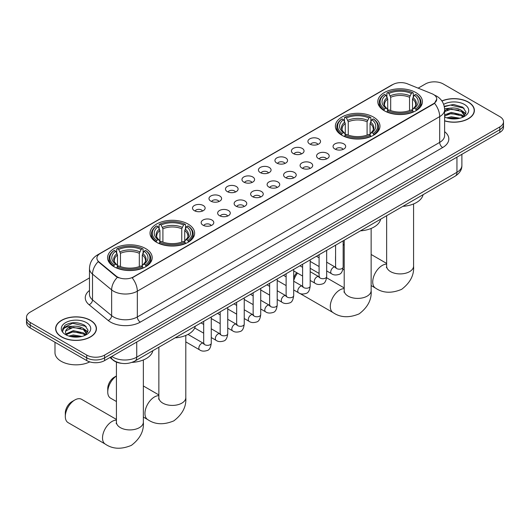 <?xml version="1.0" encoding="UTF-8"?>
<svg xmlns="http://www.w3.org/2000/svg" width="530" height="530" viewBox="0 0 530 530"><rect width="100%" height="100%" fill="white"/><g stroke="black" fill="none" stroke-linecap="round" stroke-linejoin="round"><path stroke-width="0.79" d="M373.445 117.064A22.306 12.879 0 0 0 349.137 114.268A22.306 12.879 0 0 0 335.364 126.166A22.306 12.879 0 0 0 341.896 135.276A22.306 12.879 0 0 0 366.21 138.065A22.306 12.879 0 0 0 379.977 126.166A22.306 12.879 0 0 0 373.445 117.064M188.104 224.071A22.306 12.879 0 0 0 163.79 221.275A22.306 12.879 0 0 0 150.023 233.173A22.306 12.879 0 0 0 156.555 242.283A22.306 12.879 0 0 0 180.862 245.072A22.306 12.879 0 0 0 194.636 233.173A22.306 12.879 0 0 0 188.104 224.071M145.664 248.57A22.306 12.879 0 0 0 121.357 245.781A22.306 12.879 0 0 0 107.583 257.673A22.306 12.879 0 0 0 114.122 266.782A22.306 12.879 0 0 0 138.429 269.571A22.306 12.879 0 0 0 152.196 257.673A22.306 12.879 0 0 0 145.664 248.57M415.878 92.564A22.306 12.879 0 0 0 391.571 89.769A22.306 12.879 0 0 0 377.804 101.667A22.306 12.879 0 0 0 384.336 110.777A22.306 12.879 0 0 0 408.643 113.566A22.306 12.879 0 0 0 422.417 101.667A22.306 12.879 0 0 0 415.878 92.564M309.758 144.041A6.314 3.644 180 0 1 308.506 143.007A6.314 3.644 180 0 1 310.593 138.476A6.314 3.644 180 0 1 318.689 138.88A6.314 3.644 180 0 1 319.941 143.007A6.314 3.644 180 0 1 309.758 144.041M317.914 144.418A3.789 2.186 0 0 0 316.9 143.352A3.789 2.186 0 0 0 313.17 142.795A3.789 2.186 0 0 0 310.527 144.418M293.269 153.554A6.314 3.644 180 0 1 292.017 152.527A6.314 3.644 180 0 1 294.11 147.996A6.314 3.644 180 0 1 302.199 148.4A6.314 3.644 180 0 1 303.452 152.527A6.314 3.644 180 0 1 293.269 153.554M301.431 153.932A3.789 2.186 0 0 0 300.411 152.872A3.789 2.186 0 0 0 296.681 152.315A3.789 2.186 0 0 0 294.037 153.932M276.786 163.074A6.314 3.644 180 0 1 275.534 162.041A6.314 3.644 180 0 1 277.621 157.516A6.314 3.644 180 0 1 285.71 157.92A6.314 3.644 180 0 1 286.969 162.041A6.314 3.644 180 0 1 276.786 163.074M284.941 163.452A3.789 2.186 0 0 0 283.928 162.385A3.789 2.186 0 0 0 280.198 161.835A3.789 2.186 0 0 0 277.554 163.452M260.296 172.594A6.314 3.644 180 0 1 259.044 171.561A6.314 3.644 180 0 1 261.138 167.029A6.314 3.644 180 0 1 269.227 167.44A6.314 3.644 180 0 1 270.479 171.561A6.314 3.644 180 0 1 260.296 172.594M268.458 172.972A3.789 2.186 0 0 0 267.438 171.906A3.789 2.186 0 0 0 263.708 171.349A3.789 2.186 0 0 0 261.065 172.972M243.813 182.115A6.314 3.644 180 0 1 242.561 181.081A6.314 3.644 180 0 1 244.648 176.55A6.314 3.644 180 0 1 252.737 176.96A6.314 3.644 180 0 1 253.989 181.081A6.314 3.644 180 0 1 243.813 182.115M251.969 182.492A3.789 2.186 0 0 0 250.955 181.426A3.789 2.186 0 0 0 247.225 180.869A3.789 2.186 0 0 0 244.582 182.492M227.324 191.628A6.314 3.644 180 0 1 226.071 190.601A6.314 3.644 180 0 1 228.165 186.07A6.314 3.644 180 0 1 236.254 186.474A6.314 3.644 180 0 1 237.506 190.601A6.314 3.644 180 0 1 227.324 191.628M235.486 192.006A3.789 2.186 0 0 0 234.465 190.946A3.789 2.186 0 0 0 230.735 190.389A3.789 2.186 0 0 0 228.092 192.006M210.841 201.148A6.314 3.644 180 0 1 209.582 200.115A6.314 3.644 180 0 1 211.675 195.59A6.314 3.644 180 0 1 219.764 195.994A6.314 3.644 180 0 1 221.017 200.115A6.314 3.644 180 0 1 210.841 201.148M218.996 201.526A3.789 2.186 0 0 0 217.982 200.459A3.789 2.186 0 0 0 214.246 199.909A3.789 2.186 0 0 0 211.609 201.526M194.351 210.668A6.314 3.644 180 0 1 193.099 209.635A6.314 3.644 180 0 1 195.192 205.103A6.314 3.644 180 0 1 203.281 205.514A6.314 3.644 180 0 1 204.534 209.635A6.314 3.644 180 0 1 194.351 210.668M202.513 211.046A3.789 2.186 0 0 0 201.493 209.979A3.789 2.186 0 0 0 197.763 209.423A3.789 2.186 0 0 0 195.119 211.046M334.907 149.036A6.314 3.644 180 0 1 333.655 148.009A6.314 3.644 180 0 1 335.742 143.478A6.314 3.644 180 0 1 343.831 143.882A6.314 3.644 180 0 1 345.083 148.009A6.314 3.644 180 0 1 334.907 149.036M343.062 149.414A3.789 2.186 0 0 0 342.049 148.347A3.789 2.186 0 0 0 338.319 147.797A3.789 2.186 0 0 0 335.675 149.414M318.417 158.556A6.314 3.644 180 0 1 317.165 157.523A6.314 3.644 180 0 1 319.259 152.998A6.314 3.644 180 0 1 327.348 153.402A6.314 3.644 180 0 1 328.6 157.523A6.314 3.644 180 0 1 318.417 158.556M326.579 158.934A3.789 2.186 0 0 0 325.559 157.867A3.789 2.186 0 0 0 321.829 157.317A3.789 2.186 0 0 0 319.186 158.934M301.934 168.076A6.314 3.644 180 0 1 300.676 167.043A6.314 3.644 180 0 1 302.769 162.511A6.314 3.644 180 0 1 310.858 162.922A6.314 3.644 180 0 1 312.11 167.043A6.314 3.644 180 0 1 301.934 168.076M310.09 168.454A3.789 2.186 0 0 0 309.076 167.387A3.789 2.186 0 0 0 305.34 166.831A3.789 2.186 0 0 0 302.703 168.454M285.445 177.59A6.314 3.644 180 0 1 284.193 176.563A6.314 3.644 180 0 1 286.286 172.031A6.314 3.644 180 0 1 294.375 172.435A6.314 3.644 180 0 1 295.627 176.563A6.314 3.644 180 0 1 285.445 177.59M293.607 177.974A3.789 2.186 0 0 0 292.587 176.907A3.789 2.186 0 0 0 288.857 176.351A3.789 2.186 0 0 0 286.213 177.974M268.955 187.11A6.314 3.644 180 0 1 267.703 186.083A6.314 3.644 180 0 1 269.796 181.552A6.314 3.644 180 0 1 277.886 181.956A6.314 3.644 180 0 1 279.138 186.083A6.314 3.644 180 0 1 268.955 187.11M277.117 187.487A3.789 2.186 0 0 0 276.103 186.427A3.789 2.186 0 0 0 272.367 185.871A3.789 2.186 0 0 0 269.73 187.487M252.472 196.63A6.314 3.644 180 0 1 251.22 195.596A6.314 3.644 180 0 1 253.307 191.072A6.314 3.644 180 0 1 261.396 191.476A6.314 3.644 180 0 1 262.655 195.596A6.314 3.644 180 0 1 252.472 196.63M260.627 197.008A3.789 2.186 0 0 0 259.614 195.941A3.789 2.186 0 0 0 255.884 195.391A3.789 2.186 0 0 0 253.241 197.008M235.982 206.15A6.314 3.644 180 0 1 234.73 205.117A6.314 3.644 180 0 1 236.824 200.585A6.314 3.644 180 0 1 244.913 200.996A6.314 3.644 180 0 1 246.165 205.117A6.314 3.644 180 0 1 235.982 206.15M244.144 206.528A3.789 2.186 0 0 0 243.124 205.461A3.789 2.186 0 0 0 239.394 204.905A3.789 2.186 0 0 0 236.751 206.528M219.499 215.67A6.314 3.644 180 0 1 218.247 214.637A6.314 3.644 180 0 1 220.334 210.105A6.314 3.644 180 0 1 228.423 210.509A6.314 3.644 180 0 1 229.675 214.637A6.314 3.644 180 0 1 219.499 215.67M227.655 216.048A3.789 2.186 0 0 0 226.641 214.981A3.789 2.186 0 0 0 222.911 214.425A3.789 2.186 0 0 0 220.268 216.048M203.01 225.184A6.314 3.644 180 0 1 201.758 224.157A6.314 3.644 180 0 1 203.851 219.625A6.314 3.644 180 0 1 211.94 220.029A6.314 3.644 180 0 1 213.192 224.157A6.314 3.644 180 0 1 203.01 225.184M211.172 225.561A3.789 2.186 0 0 0 210.152 224.501A3.789 2.186 0 0 0 206.422 223.945A3.789 2.186 0 0 0 203.778 225.561M431.923 93.717A11.362 6.559 180 0 1 433.441 94.453A11.362 6.559 180 0 1 436.766 99.09A11.362 6.559 180 0 1 433.441 103.728L133.461 276.918A11.362 6.559 180 0 1 116.123 276.044L98.964 261.893A11.362 6.559 180 0 1 96.904 258.13A11.362 6.559 180 0 1 100.236 253.492L392.863 84.548A11.362 6.559 180 0 1 407.418 83.813L431.923 93.717M121.291 363.288A12.627 7.287 180 0 1 113.307 360.307L109.922 357.518M444.617 120.906A20.412 11.786 0 0 0 474.383 110.432A20.412 11.786 0 0 0 468.407 102.098A20.412 11.786 0 0 0 441.874 100.939M90.458 320.305A20.412 11.786 0 0 0 68.218 317.748A20.412 11.786 0 0 0 55.617 328.633A20.412 11.786 0 0 0 61.593 336.967A20.412 11.786 0 0 0 83.839 339.525A20.412 11.786 0 0 0 96.44 328.633A20.412 11.786 0 0 0 90.458 320.305M436.766 99.09L434.54 103.27L433.441 104.066L132.182 277.833A14.727 8.506 60 0 1 137.33 291.182A16.834 9.719 180 0 1 113.526 291.182A16.834 9.719 180 0 1 111.638 289.883L92.518 274.116A16.834 9.719 180 0 1 89.477 268.544L89.477 294.316A16.834 9.719 0 0 0 92.518 299.887L111.638 315.655A16.834 9.719 0 0 0 113.526 316.953A16.834 9.719 0 0 0 137.33 316.953L439.688 142.391A16.834 9.719 0 0 0 444.617 135.514L444.617 109.743A16.834 9.719 180 0 1 439.688 116.613A14.727 8.506 -120 0 0 434.54 103.27M89.477 277.919L30.197 312.144A12.627 7.287 0 0 0 26.5 317.298L26.5 322.796A12.627 7.287 0 0 0 30.197 327.951L86.741 360.592L86.741 357.843A12.627 7.287 0 0 0 104.595 357.843L499.803 129.678A12.627 7.287 0 0 0 503.5 124.517A12.627 7.287 0 0 1 499.803 129.678L104.595 357.843A12.627 7.287 0 0 1 86.741 357.843L30.197 325.201L86.741 357.843L86.741 355.093A12.627 7.287 0 0 0 104.595 355.093L499.803 126.928A12.627 7.287 0 0 0 503.5 121.774A12.627 7.287 0 0 0 499.803 116.62L443.259 83.972A12.627 7.287 0 0 0 425.404 83.972L418.157 88.152M26.5 320.047A12.627 7.287 0 0 0 30.197 325.201A12.627 7.287 0 0 1 26.5 320.047M118.674 277.833L116.123 276.541L98.196 261.621A14.727 9.851 129.5 0 0 92.518 274.116L92.518 299.887A4.207 2.816 -50.5 0 1 89.073 304.717A21.041 12.15 180 0 1 89.477 290.46M26.5 317.298A12.627 7.287 0 0 0 30.197 322.452L86.741 355.093M86.741 360.592A12.627 7.287 0 0 0 104.595 360.592L499.803 132.421A12.627 7.287 0 0 0 503.5 127.266L503.5 121.774M444.617 120.767A20.2 11.66 0 0 0 474.171 110.432A20.2 11.66 0 0 0 468.255 102.184A20.2 11.66 0 0 0 441.954 101.058M446.79 117.859L451.249 116.766L459.901 118.216M448.532 118.336L451.249 117.859L458.086 118.601M444.617 114.904L451.249 112.4L461.411 114.699L463.578 116.766M444.617 115.991L451.249 113.493L461.411 115.792L463.015 117.143M444.591 108.769L450.666 108.1A10.521 6.075 0 0 0 444.617 111.088M450.666 108.1C454.7 107.676 458.284 108.425 461.411 110.339L464.492 115.182L464.419 115.984M444.617 111.631L451.249 109.127L461.411 111.426L464.459 115.732M444.617 116.693L445.22 117.269M444.617 117.004A14.727 8.506 0 0 0 464.386 116.448A14.727 8.506 0 0 0 464.386 104.417A14.727 8.506 0 0 0 443.65 104.364M463.187 117.064L466.022 112.088L462.789 107.186L453.581 104.463L444.233 106.311M444.332 106.782L450.5 105.059L464.088 108.226M447.247 110.028L450.5 109.425L458.828 110.127M463.346 112.082L465.684 114.043M447.247 114.394L450.5 113.791L458.828 114.493M463.346 116.448L463.69 116.673M448.817 118.395L457.927 118.621M462.1 110.836L465.817 113.652M462.1 115.202L464.035 116.368M61.745 336.881A20.2 11.66 0 0 0 83.76 339.412A20.2 11.66 0 0 0 96.228 328.633A20.2 11.66 0 0 0 90.312 320.392A20.2 11.66 0 0 0 68.297 317.861A20.2 11.66 0 0 0 55.829 328.633A20.2 11.66 0 0 0 61.745 336.881M54.987 342.261L54.987 352.688A21.041 12.15 0 0 0 61.149 361.281A21.041 12.15 0 0 0 89.775 361.884M68.847 336.06L73.306 334.973L81.951 336.424M70.589 336.537L73.306 336.06L80.136 336.802M85.244 335.271L88.079 330.289L84.846 325.394C77.923 321.816 71.318 321.776 65.038 325.268L62.613 329.713L62.845 331.137C62.977 327.938 66.27 326.328 72.716 326.308A10.521 6.075 0 0 0 65.508 332.072A10.521 6.075 0 0 0 66.018 333.94L73.306 330.607L83.468 332.906L85.635 334.967M66.369 334.523L73.306 331.694L83.468 333.999L85.065 335.351M72.716 326.308C76.757 325.884 80.335 326.626 83.468 328.54L86.549 333.39L86.476 334.191M65.508 332.191L65.866 330.899L73.306 327.335L83.468 329.633L86.516 333.933M66.018 333.94L67.27 335.477M86.443 322.624A14.727 8.506 0 0 0 65.614 322.624A14.727 8.506 0 0 0 65.614 334.649A14.727 8.506 0 0 0 86.443 334.649A14.727 8.506 0 0 0 86.443 322.624M62.613 329.812L63.07 328.01L72.557 323.267L86.145 326.434M69.304 328.229L72.557 327.626L80.885 328.335M85.403 330.289L87.742 332.25M69.304 332.595L72.557 331.992L80.885 332.694M85.403 334.655L85.747 334.88M70.868 336.603L79.984 336.828M84.157 329.044L87.874 331.86M84.157 333.41L86.092 334.576M335.583 259.296A13.469 7.778 120 0 0 335.53 260.462L335.53 257.023A9.262 5.346 -60 0 1 335.583 256.05M344.202 244.502A13.469 7.778 120 0 0 343.155 245.284M335.53 260.462A13.469 7.778 120 0 0 335.583 261.568M343.155 245.065L344.202 244.456L343.155 245.065M383.932 110.538L384.535 108.941A20.034 11.567 0 0 1 384.535 94.393L385.913 95.188A18.099 10.448 0 0 0 385.913 108.147L387.271 108.922L387.708 110.545M387.708 109.882L387.708 99.004L385.913 95.188M386.913 96.91L386.913 93.015L387.509 92.677A20.034 11.567 0 0 1 412.704 92.677L411.326 93.472A18.099 10.448 0 0 0 388.887 93.472L390.683 97.281L390.683 110.591M409.531 110.591L409.531 97.281L411.326 93.472M402.893 206.342A23.148 13.363 0 0 0 423.086 194.682M386.913 111.691A20.875 12.051 0 0 0 413.307 111.691L412.704 110.657A20.034 11.567 0 0 1 387.509 110.657L386.913 112.049M413.307 112.049L413.307 111.691M384.535 94.393L383.932 94.737A20.875 12.051 0 0 0 379.235 102.356A20.875 12.051 0 0 0 383.932 109.975M412.704 92.677L413.307 93.015L413.307 96.91M387.509 110.657L388.887 109.862A18.099 10.448 0 0 0 411.326 109.862L412.704 110.657M385.913 108.147L384.535 108.941M388.887 93.472L387.509 92.677M387.271 97.533A16.192 9.348 0 0 0 387.271 108.922L387.344 108.968C385.045 106.749 384.111 105.238 384.535 104.443A15.569 8.99 0 0 1 387.708 99.004M416.282 109.975A20.875 12.051 0 0 0 420.986 102.356A20.875 12.051 0 0 0 416.282 94.737L415.686 94.393A20.034 11.567 0 0 1 415.686 108.941L416.282 110.538M415.686 108.941L414.308 108.147A18.099 10.448 0 0 0 414.308 95.188L415.686 94.393M414.308 95.188L412.506 99.004L412.506 109.882L412.943 108.922L414.308 108.147M412.506 99.004A15.569 8.99 0 0 1 415.679 104.443C416.103 105.245 415.169 106.749 412.87 108.968L412.943 108.922A16.192 9.348 0 0 0 412.943 97.533M412.506 110.545L412.506 109.882M293.7 278.005A9.262 5.346 -60 0 1 296.721 272.665M297.515 273.122A13.469 7.778 120 0 0 293.7 280.761M341.499 135.037L342.095 133.441A20.034 11.567 0 0 1 342.095 118.892L343.473 119.687A18.099 10.448 0 0 0 343.473 132.646L344.831 133.421L345.275 135.044M345.275 134.381L345.275 123.503L343.473 119.687M344.474 121.416L344.474 117.521L345.07 117.176A20.034 11.567 0 0 1 370.271 117.176L368.893 117.971A18.099 10.448 0 0 0 346.448 117.971L348.25 121.787L348.25 135.09M367.091 135.09L367.091 121.787L368.893 117.971M360.453 230.841A23.148 13.363 0 0 0 380.653 219.181M344.474 136.197A20.875 12.051 0 0 0 370.867 136.197L370.271 135.163A20.034 11.567 0 0 1 345.07 135.163L344.474 136.548M370.867 136.548L370.867 136.197M342.095 118.892L341.499 119.237A20.875 12.051 0 0 0 336.795 126.855A20.875 12.051 0 0 0 341.499 134.474M370.271 117.176L370.867 117.521L370.867 121.416M345.07 135.163L346.448 134.368A18.099 10.448 0 0 0 368.893 134.368L370.271 135.163M343.473 132.646L342.095 133.441M346.448 117.971L345.07 117.176M344.831 122.032A16.192 9.348 0 0 0 344.831 133.421L344.911 133.474C342.612 131.248 341.671 129.737 342.102 128.942A15.569 8.99 0 0 1 345.275 123.503M373.842 134.474A20.875 12.051 0 0 0 378.546 126.855A20.875 12.051 0 0 0 373.842 119.237L373.246 118.892A20.034 11.567 0 0 1 373.246 133.441L373.842 135.037M373.246 133.441L371.868 132.646A18.099 10.448 0 0 0 371.868 119.687L373.246 118.892M371.868 119.687L370.066 123.503L370.066 134.381L370.51 133.421L371.868 132.646M370.066 123.503A15.569 8.99 0 0 1 373.246 128.942C373.663 129.744 372.729 131.255 370.43 133.474L370.51 133.421A16.192 9.348 0 0 0 370.51 122.032M370.066 135.044L370.066 134.381M116.428 376.008A13.469 7.778 120 0 0 107.749 391.968L107.749 388.53A9.262 5.346 -60 0 1 114.301 377.194L116.428 375.962L114.301 377.194M107.749 391.968A13.469 7.778 120 0 0 110.538 398.136L116.428 401.528M156.158 242.044L156.754 240.448A20.034 11.567 0 0 1 156.754 225.899L158.132 226.694A18.099 10.448 0 0 0 158.132 239.653L159.49 240.428L159.934 242.051M159.934 241.388L159.934 230.51L158.132 226.694M159.132 228.423L159.132 224.528L159.729 224.183A20.034 11.567 0 0 1 184.93 224.183L183.552 224.978A18.099 10.448 0 0 0 161.107 224.978L162.909 228.788L162.909 242.097M181.75 242.097L181.75 228.788L183.552 224.978M175.112 337.849A23.148 13.363 0 0 0 195.312 326.188M159.132 243.197A20.875 12.051 0 0 0 185.526 243.197L184.93 242.17A20.034 11.567 0 0 1 159.729 242.17L159.132 243.555M185.526 243.555L185.526 243.197M156.754 225.899L156.158 226.244A20.875 12.051 0 0 0 151.454 233.862A20.875 12.051 0 0 0 156.158 241.481M184.93 224.183L185.526 224.528L185.526 228.423M159.729 242.17L161.107 241.375A18.099 10.448 0 0 0 183.552 241.375L184.93 242.17M158.132 239.653L156.754 240.448M161.107 224.978L159.729 224.183M159.49 229.04A16.192 9.348 0 0 0 159.49 240.428L159.57 240.474C157.271 238.255 156.33 236.744 156.754 235.949A15.569 8.99 0 0 1 159.934 230.51M188.501 241.481A20.875 12.051 0 0 0 193.205 233.862A20.875 12.051 0 0 0 188.501 226.244L187.905 225.899A20.034 11.567 0 0 1 187.905 240.448L188.501 242.044M187.905 240.448L186.527 239.653A18.099 10.448 0 0 0 186.527 226.694L187.905 225.899M186.527 226.694L184.725 230.51L184.725 241.388L185.169 240.428L186.527 239.653M184.725 230.51A15.569 8.99 0 0 1 187.898 235.949C188.322 236.751 187.388 238.255 185.089 240.474L185.169 240.428A16.192 9.348 0 0 0 185.169 229.04M184.725 242.051L184.725 241.388M65.316 416.467L65.316 413.036A9.262 5.346 -60 0 1 71.861 401.694L74.836 399.978A13.469 7.778 120 0 0 65.316 416.467A13.469 7.778 120 0 0 68.105 422.635L105.304 444.113A13.469 7.778 -60 0 1 103.237 433.321A13.469 7.778 -60 0 1 112.035 421.449A13.469 7.778 -60 0 1 116.428 420.158M113.718 266.544L114.314 264.947A20.034 11.567 0 0 1 114.314 250.398L115.692 251.2A18.099 10.448 0 0 0 115.692 264.152L117.057 264.927L117.494 266.55M117.494 265.888L117.494 255.01L115.692 251.2M116.693 252.923L116.693 249.027L117.296 248.683A20.034 11.567 0 0 1 142.49 248.683L141.112 249.478A18.099 10.448 0 0 0 118.674 249.478L120.469 253.294L120.469 266.597M139.317 266.597L139.317 253.294L141.112 249.478M131.957 362.394A23.148 13.363 0 0 0 152.872 350.688M116.693 267.703A20.875 12.051 0 0 0 143.087 267.703L142.49 266.669A20.034 11.567 0 0 1 117.296 266.669L116.693 268.061M143.087 268.061L143.087 267.703M114.314 250.398L113.718 250.743A20.875 12.051 0 0 0 109.014 258.362A20.875 12.051 0 0 0 113.718 265.981M142.49 248.683L143.087 249.027L143.087 252.923M117.296 266.669L118.674 265.875A18.099 10.448 0 0 0 141.112 265.875L142.49 266.669M115.692 264.152L114.314 264.947M118.674 249.478L117.296 248.683M117.057 253.539A16.192 9.348 0 0 0 117.057 264.927L117.13 264.98C114.831 262.754 113.897 261.244 114.321 260.449A15.569 8.99 0 0 1 117.494 255.01M146.068 265.981A20.875 12.051 0 0 0 150.765 258.362A20.875 12.051 0 0 0 146.068 250.743L145.465 250.398A20.034 11.567 0 0 1 145.465 264.947L146.068 266.544M145.465 264.947L144.087 264.152A18.099 10.448 0 0 0 144.087 251.2L145.465 250.398M144.087 251.2L142.292 255.01L142.292 265.888L142.729 264.927L144.087 264.152M142.292 255.01A15.569 8.99 0 0 1 145.465 260.449C145.889 261.25 144.948 262.761 142.656 264.98L142.729 264.927A16.192 9.348 0 0 0 142.729 253.539M142.292 266.55L142.292 265.888M116.428 419.429L81.574 399.309A13.469 7.778 120 0 0 74.836 399.978L71.861 401.694M98.964 261.893L98.964 262.396M116.123 276.044L116.123 276.541M133.461 276.918L133.461 277.256M433.441 103.728L433.441 104.066M140.311 322.107A4.207 2.431 60 0 1 137.33 316.953L137.33 291.182L439.688 116.613L439.688 142.391A4.207 2.431 60 0 0 442.663 147.545L140.311 322.107A21.041 12.15 180 0 1 110.551 322.107A21.041 12.15 180 0 1 108.193 320.484L89.073 304.717M434.514 95.089A14.727 6.897 112 0 0 434.315 95.016L436.634 96.129C441.675 99.15 444.332 103.688 444.617 109.743M98.984 254.354A14.727 8.506 -120 0 0 97.454 254.93C92.419 257.951 89.762 262.489 89.477 268.544M97.454 254.93L391.624 85.091A14.727 8.506 60 0 1 392.743 84.614M117.375 277.322A14.727 9.851 129.5 0 0 111.638 289.883L111.638 315.655A4.207 2.816 -50.5 0 1 108.193 320.484M444.617 131.665A21.041 12.15 180 0 1 442.663 147.545M104.595 355.093L104.595 360.592M499.803 126.928L499.803 132.421M30.197 322.452L30.197 327.951M111.797 356.438A16.834 9.719 0 0 0 112.93 357.16A16.834 9.719 0 0 0 136.74 357.16L456.946 172.283A16.834 9.719 0 0 0 461.882 165.413C462.001 169.587 459.775 173.164 455.204 176.139L134.991 361.009A8.42 4.863 60 0 0 136.74 357.16L136.74 342.035M456.946 157.165L456.946 172.283A8.42 4.863 60 0 1 455.204 176.139M111.114 356.829A8.42 5.631 129.5 0 0 112.585 359.565L110.028 357.458M413.572 203.944L413.572 266.133A13.469 7.778 180 0 1 409.63 271.632A13.469 7.778 180 0 1 390.583 271.632A13.469 7.778 180 0 1 386.642 266.133L386.463 267.723M413.572 266.133C414.268 274.99 410.286 282.728 401.614 289.353C391.544 293.554 382.845 293.136 375.518 288.101A13.469 7.778 -60 0 1 373.451 277.309A13.469 7.778 -60 0 1 382.249 265.444A13.469 7.778 -60 0 1 386.642 264.145M409.531 97.281A15.569 8.99 0 0 0 390.683 97.281M409.968 95.817A16.192 9.348 0 0 0 390.246 95.817M371.139 228.443L371.139 290.632A13.469 7.778 180 0 1 367.191 296.131A13.469 7.778 180 0 1 348.15 296.131A13.469 7.778 180 0 1 344.202 290.632L344.03 292.222M371.139 290.632C371.835 299.49 367.846 307.228 359.174 313.853C349.104 318.053 340.406 317.636 333.078 312.607A13.469 7.778 -60 0 1 331.018 301.815A13.469 7.778 -60 0 1 339.816 289.943A13.469 7.778 -60 0 1 344.202 288.651M367.091 121.787A15.569 8.99 0 0 0 348.25 121.787M367.535 120.317A16.192 9.348 0 0 0 347.806 120.317M185.798 335.45L185.798 397.639A13.469 7.778 180 0 1 181.85 403.138A13.469 7.778 180 0 1 162.809 403.138A13.469 7.778 180 0 1 158.861 397.639L158.682 399.229M185.798 397.639C186.494 406.497 182.506 414.235 173.833 420.86C163.763 425.06 155.065 424.643 147.737 419.608A13.469 7.778 -60 0 1 145.677 408.822A13.469 7.778 -60 0 1 154.475 396.95A13.469 7.778 -60 0 1 158.861 395.652M181.75 228.788A15.569 8.99 0 0 0 162.909 228.788M182.194 227.324A16.192 9.348 0 0 0 162.465 227.324M143.358 359.95L143.358 422.138A13.469 7.778 180 0 1 139.416 427.637A13.469 7.778 180 0 1 120.37 427.637A13.469 7.778 180 0 1 116.428 422.138L116.249 423.728M139.317 253.294A15.569 8.99 0 0 0 120.469 253.294M139.754 251.823A16.192 9.348 0 0 0 120.032 251.823M343.155 240.832L343.155 267.007A3.789 2.186 180 0 1 341.876 268.65A3.789 2.186 180 0 1 336.689 268.551A3.789 2.186 180 0 1 335.583 267.007L335.457 267.822L335.801 267.544M343.155 267.007C342.638 271.406 341.274 273.864 339.067 274.374C335.94 275.348 333.423 275.13 331.522 273.725A3.789 2.186 -60 0 1 330.945 270.691A3.789 2.186 -60 0 1 333.416 267.352A3.789 2.186 -60 0 1 333.582 267.259A3.789 2.186 -60 0 1 335.311 267.166L336.08 267.464M326.672 250.345L326.672 276.527A3.789 2.186 180 0 1 325.387 278.164A3.789 2.186 180 0 1 320.206 278.071A3.789 2.186 180 0 1 319.093 276.527L318.974 277.342L319.312 277.064M326.672 276.527C326.149 280.926 324.791 283.378 322.584 283.894C319.457 284.862 316.94 284.643 315.039 283.245A3.789 2.186 -60 0 1 314.456 280.204A3.789 2.186 -60 0 1 316.933 276.872A3.789 2.186 -60 0 1 317.099 276.779A3.789 2.186 -60 0 1 318.822 276.68L319.59 276.985M310.183 259.866L310.183 286.041A3.789 2.186 180 0 1 308.897 287.684A3.789 2.186 180 0 1 303.716 287.591A3.789 2.186 180 0 1 302.61 286.041L302.484 286.863L302.822 286.584M310.183 286.041C309.666 290.44 308.301 292.898 306.095 293.415C302.968 294.382 300.45 294.163 298.549 292.759A3.789 2.186 -60 0 1 297.966 289.724A3.789 2.186 -60 0 1 300.444 286.385A3.789 2.186 -60 0 1 300.609 286.299A3.789 2.186 -60 0 1 302.339 286.2L303.107 286.505M293.7 269.386L293.7 295.561A3.789 2.186 180 0 1 292.414 297.204A3.789 2.186 180 0 1 287.233 297.111A3.789 2.186 180 0 1 286.12 295.561L286.001 296.383L286.339 296.098M293.7 295.561C293.176 299.96 291.818 302.418 289.612 302.935C286.478 303.902 283.967 303.683 282.066 302.279A3.789 2.186 -60 0 1 281.483 299.245A3.789 2.186 -60 0 1 283.954 295.906A3.789 2.186 -60 0 1 284.126 295.813A3.789 2.186 -60 0 1 285.849 295.72L286.617 296.025M277.21 278.906L277.21 305.081A3.789 2.186 180 0 1 275.925 306.724A3.789 2.186 180 0 1 270.744 306.625A3.789 2.186 180 0 1 269.631 305.081L269.512 305.896L269.849 305.618M277.21 305.081C276.693 309.48 275.328 311.938 273.122 312.448C269.995 313.422 267.478 313.203 265.576 311.799A3.789 2.186 -60 0 1 264.993 308.765A3.789 2.186 -60 0 1 267.471 305.426A3.789 2.186 -60 0 1 267.637 305.333A3.789 2.186 -60 0 1 269.366 305.24L270.134 305.538M260.72 288.419L260.72 314.601A3.789 2.186 180 0 1 259.442 316.238A3.789 2.186 180 0 1 254.254 316.145A3.789 2.186 180 0 1 253.148 314.601L253.029 315.416L253.367 315.138M260.72 314.601C260.203 319 258.839 321.452 256.639 321.968C253.506 322.936 250.995 322.724 249.087 321.319A3.789 2.186 -60 0 1 248.51 318.278A3.789 2.186 -60 0 1 250.981 314.946A3.789 2.186 -60 0 1 251.154 314.853A3.789 2.186 -60 0 1 252.876 314.754L253.645 315.058M244.237 297.94L244.237 324.115A3.789 2.186 180 0 1 242.952 325.758A3.789 2.186 180 0 1 237.771 325.665A3.789 2.186 180 0 1 236.658 324.115L236.539 324.936L236.877 324.658M244.237 324.115C243.714 328.514 242.356 330.972 240.15 331.488C237.023 332.456 234.505 332.237 232.604 330.833A3.789 2.186 -60 0 1 232.021 327.798A3.789 2.186 -60 0 1 234.498 324.459A3.789 2.186 -60 0 1 234.664 324.373A3.789 2.186 -60 0 1 236.393 324.274L237.162 324.579M227.748 307.46L227.748 333.635A3.789 2.186 180 0 1 226.469 335.278A3.789 2.186 180 0 1 221.282 335.185A3.789 2.186 180 0 1 220.175 333.635L220.049 334.456L220.394 334.172M227.748 333.635C227.231 338.034 225.866 340.492 223.66 341.009C220.533 341.976 218.022 341.757 216.114 340.353A3.789 2.186 -60 0 1 215.538 337.319A3.789 2.186 -60 0 1 218.009 333.979A3.789 2.186 -60 0 1 218.181 333.887A3.789 2.186 -60 0 1 219.904 333.794L220.672 334.099M211.265 316.98L211.265 343.155A3.789 2.186 180 0 1 209.979 344.798A3.789 2.186 180 0 1 204.799 344.699A3.789 2.186 180 0 1 203.686 343.155L203.566 343.97L203.904 343.692M211.265 343.155C210.741 347.554 209.383 350.012 207.177 350.529C204.05 351.496 201.532 351.277 199.631 349.873A3.789 2.186 -60 0 1 199.048 346.839A3.789 2.186 -60 0 1 201.526 343.5A3.789 2.186 -60 0 1 201.691 343.407A3.789 2.186 -60 0 1 203.414 343.314L204.189 343.612M391.624 85.091L394.327 83.833M134.991 361.009C128.22 364.415 121.449 364.415 114.672 361.009L112.585 359.565M461.882 165.413L461.882 154.316M474.171 112.121L474.171 110.432M464.492 115.904L464.492 115.182M96.228 330.322L96.228 328.633M86.549 334.112L86.549 333.39M55.829 330.322L55.829 328.633M375.518 288.101L371.139 285.577M344.202 270.022L342.917 269.28M379.235 106.205L379.235 102.356M420.986 106.205L420.986 102.356M386.642 263.423L371.139 254.473M386.642 215.723L386.642 266.133M333.078 312.607L299.748 293.362M336.795 130.705L336.795 126.855M378.546 130.705L378.546 126.855M344.202 287.923L326.599 277.76M319.093 273.427L310.183 268.279M344.202 240.222L344.202 290.632M147.737 419.608L143.358 417.083M151.454 237.712L151.454 233.862M193.205 237.712L193.205 233.862M158.861 394.929L143.358 385.979M158.861 347.229L158.861 397.639M143.358 422.138C144.054 430.996 140.066 438.741 131.394 445.359C121.324 449.559 112.632 449.142 105.304 444.113M109.014 262.211L109.014 258.362M150.765 262.211L150.765 258.362M116.428 362.103L116.428 422.138M331.522 273.725L326.672 270.923M319.093 266.55L310.183 261.403M335.583 245.204L335.583 267.007M335.311 267.166L326.672 262.171M319.093 257.799L316.43 256.262M315.039 283.245L310.183 280.443M302.61 276.064L293.7 270.923M319.093 254.718L319.093 276.527M318.822 276.68L310.183 271.691M302.61 267.319L299.94 265.782M298.549 292.759L293.7 289.956M286.12 285.584L277.21 280.443M302.61 264.238L302.61 286.041M302.339 286.2L293.7 281.211M286.12 276.839L283.451 275.295M282.066 302.279L277.21 299.476M269.631 295.104L260.72 289.956M286.12 273.758L286.12 295.561M285.849 295.72L277.21 290.731M269.631 286.359L266.968 284.815M265.576 311.799L260.72 308.997M253.148 304.624L244.237 299.476M269.631 283.278L269.631 305.081M269.366 305.24L260.72 300.252M253.148 295.873L250.478 294.335M249.087 321.319L244.237 318.517M236.658 314.138L227.748 308.997M253.148 292.792L253.148 314.601M252.876 314.754L244.237 309.765M236.658 305.393L233.995 303.856M232.604 330.833L227.748 328.03M220.175 323.658L211.265 318.517M236.658 302.312L236.658 324.115M236.393 324.274L227.748 319.285M220.175 314.913L217.505 313.369M216.114 340.353L211.265 337.55M203.686 333.178L194.709 327.997M220.175 311.832L220.175 333.635M219.904 333.794L211.265 328.805M203.686 324.433L201.022 322.889M199.631 349.873L185.798 341.883M203.686 321.352L203.686 343.155M203.414 343.314L188.004 334.417"/></g></svg>
